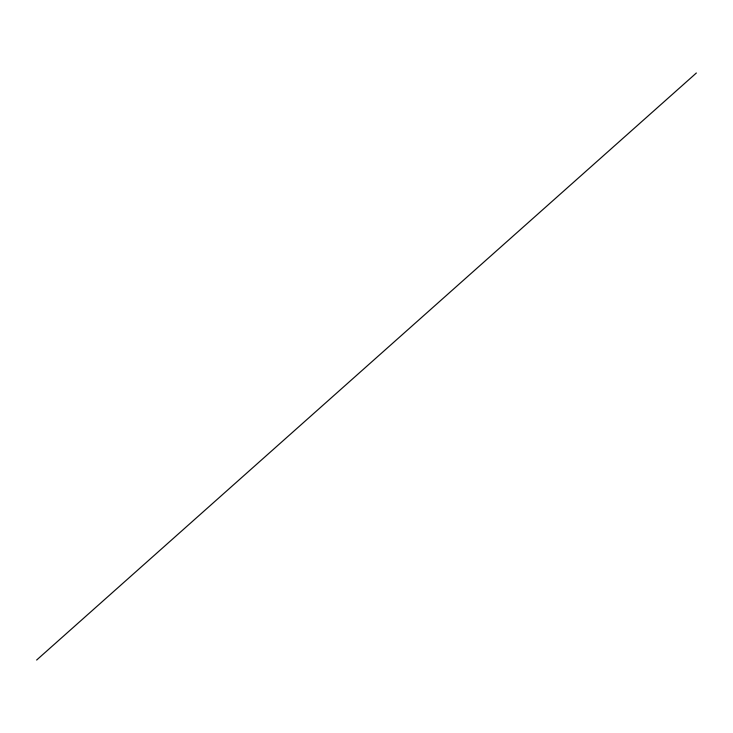 <?xml version="1.0" encoding="UTF-8"?>
<svg xmlns="http://www.w3.org/2000/svg" width="733" height="733" viewBox="0 0 733 733"><rect width="100%" height="100%" fill="white"/><g stroke="black" fill="none" stroke-linecap="round" stroke-linejoin="round"><path stroke-width="1.1" d="M696.332 73.025L36.65 660.012L696.341 73.025"/></g></svg>
